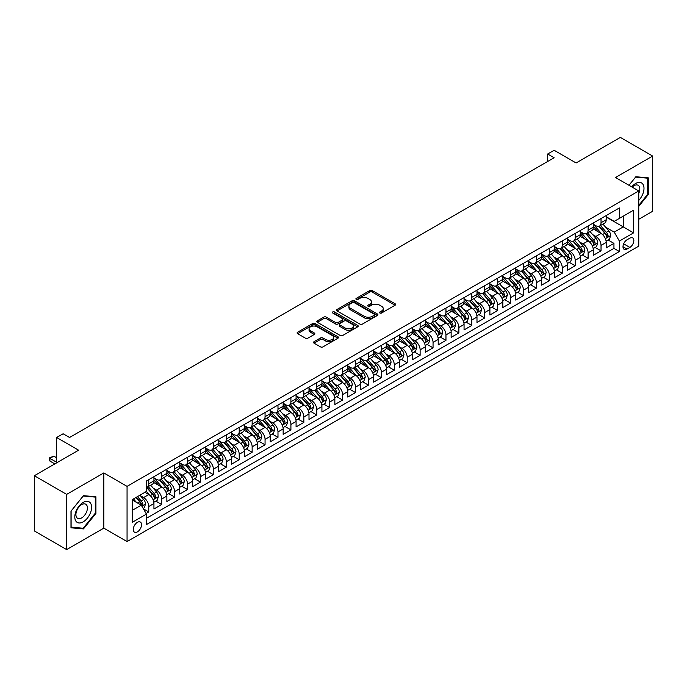 <?xml version="1.0" encoding="UTF-8"?>
<svg xmlns="http://www.w3.org/2000/svg" width="687" height="687" viewBox="0 0 687 687"><rect width="100%" height="100%" fill="white"/><g stroke="black" fill="none" stroke-linecap="round" stroke-linejoin="round"><path stroke-width="1.03" d="M379.842 313.006A1.254 0.721 0 0 0 381.62 313.006L395.094 305.226A1.795 1.039 0 0 0 395.626 304.496A1.795 1.039 0 0 0 395.094 303.766L372.268 290.584A1.795 1.039 0 0 0 369.735 290.584L356.252 298.364A1.254 0.721 0 0 0 355.883 298.879A1.254 0.721 0 0 0 356.252 299.386A1.254 0.721 0 0 0 358.03 299.386L359.773 298.381A5.736 3.315 0 0 1 367.888 298.381L369.795 299.48A5.736 3.315 0 0 1 371.478 301.825A5.736 3.315 0 0 1 369.795 304.169L368.052 305.174A1.254 0.721 0 0 0 367.682 305.689A1.254 0.721 0 0 0 368.052 306.196A1.254 0.721 0 0 0 369.829 306.196L371.573 305.191A5.736 3.315 0 0 1 379.688 305.191L381.594 306.29A5.736 3.315 0 0 1 383.269 308.635A5.736 3.315 0 0 1 381.594 310.979L379.842 311.984A1.254 0.721 0 0 0 379.482 312.499A1.254 0.721 0 0 0 379.842 313.006L379.842 311.984M137.4 531.875A5.848 3.375 120 0 0 141.221 526.714A5.848 3.375 120 0 0 140.32 522.034A5.848 3.375 120 0 0 137.4 522.326A5.848 3.375 120 0 0 133.579 527.479A5.848 3.375 120 0 0 134.48 532.159A5.848 3.375 120 0 0 137.4 531.875M314.053 341.697A1.795 1.039 0 0 0 313.53 342.427A1.795 1.039 0 0 0 314.053 343.157L320.46 346.858A1.795 1.039 0 0 0 322.993 346.858L337.961 338.219A1.795 1.039 0 0 0 338.485 337.489A1.795 1.039 0 0 0 337.961 336.75L315.127 323.568A1.795 1.039 0 0 0 312.594 323.568L297.626 332.216A1.795 1.039 0 0 0 297.102 332.946A1.795 1.039 0 0 0 297.626 333.676L305.363 338.141A1.795 1.039 0 0 0 307.896 338.141L314.303 334.449A1.795 1.039 0 0 0 314.826 333.71A1.795 1.039 0 0 0 314.303 332.98L310.464 330.765A4.8 2.774 0 0 1 309.064 328.807A4.8 2.774 0 0 1 312.027 326.248A4.8 2.774 0 0 1 317.257 326.849L332.285 335.522A4.8 2.774 0 0 1 333.684 337.489A4.8 2.774 0 0 1 330.73 340.048A4.8 2.774 0 0 1 325.501 339.447L322.993 337.995A1.795 1.039 0 0 0 320.46 337.995L314.053 341.697L314.053 343.157M638.755 219.29L652.65 211.27L652.65 156.061L620.344 137.409L576.092 162.965L554.126 150.281L547.659 154.008L554.126 157.744L69.559 437.499L63.101 433.772L56.643 437.499L56.643 462.866M66.656 494.382L66.656 549.591L103.806 528.14L103.806 472.931L66.656 494.382L34.35 475.73L78.61 450.183L56.643 437.499M103.806 472.931L127.061 486.362L638.755 190.934L638.755 246.144L127.061 541.571L127.061 486.362M652.65 156.061L615.5 177.512L638.755 190.934M359.902 324.084A1.795 1.039 0 0 0 362.435 324.084L377.403 315.445A1.795 1.039 0 0 0 377.927 314.715A1.795 1.039 0 0 0 377.403 313.976L354.578 300.794A1.795 1.039 0 0 0 352.036 300.794L337.068 309.442A1.795 1.039 0 0 0 336.544 310.172A1.795 1.039 0 0 0 337.068 310.902L359.902 324.084M333.195 313.281A1.254 0.721 0 0 1 334.475 313.461L357.661 326.84L342.719 335.471A1.795 1.039 0 0 1 340.177 335.471L317.351 322.289L323.757 318.622L323.757 317.128L317.351 320.829A1.795 1.039 0 0 0 316.827 321.559A1.795 1.039 0 0 0 317.351 322.289L317.351 320.829M323.757 318.622A1.795 1.039 0 0 1 326.291 318.622L326.291 317.128A1.795 1.039 0 0 0 323.757 317.128M326.291 317.128L335.548 322.478A1.795 1.039 0 0 0 338.09 322.478L342.332 320.022A1.795 1.039 0 0 0 342.856 319.292A1.795 1.039 0 0 0 342.332 318.553L332.697 312.989A1.254 0.721 0 0 1 332.328 312.482A1.254 0.721 0 0 1 333.101 311.812A1.254 0.721 0 0 1 334.475 311.967L357.678 325.363A1.795 1.039 0 0 1 358.21 326.102A1.795 1.039 0 0 1 357.678 326.832L357.678 325.363M66.656 549.591L34.35 530.939L34.35 475.73M146.091 513.498L148.77 511.952L143.411 508.852M140.354 495.679L143.6 497.551A7.308 4.216 60 0 1 148.77 506.508L153.94 503.519L153.94 508.973L161.694 504.49L155.812 501.098M153.278 488.217L156.524 490.097A7.308 4.216 60 0 1 161.694 499.045L166.864 496.066L166.864 501.51L174.618 497.036L168.736 493.635M166.202 480.763L169.449 482.635A7.308 4.216 60 0 1 174.618 491.583L179.779 488.603L179.779 494.047L187.534 489.573L181.66 486.181M179.127 473.3L182.364 475.172A7.308 4.216 60 0 1 187.534 484.129L192.704 481.14L192.704 486.585L200.458 482.111L194.576 478.719M192.042 465.838L195.288 467.71A7.308 4.216 60 0 1 200.458 476.666L205.628 473.678L205.628 479.131L213.382 474.648L207.5 471.256M204.966 458.384L208.213 460.256A7.308 4.216 60 0 1 213.382 469.204L218.552 466.224L218.552 471.668L226.298 467.194L220.424 463.794M217.891 450.921L221.128 452.793A7.308 4.216 60 0 1 226.298 461.741L231.467 458.761L231.467 464.206L239.222 459.732L233.34 456.34M230.806 443.459L234.052 445.331A7.308 4.216 60 0 1 239.222 454.287L244.392 451.299L244.392 456.743L252.146 452.269L246.264 448.877M243.73 435.996L246.977 437.868A7.308 4.216 60 0 1 252.146 446.825L257.316 443.836L257.316 449.289L265.062 444.807L259.188 441.415M256.655 428.542L259.901 430.414A7.308 4.216 60 0 1 265.062 439.362L270.231 436.382L270.231 441.827L277.986 437.353L272.112 433.952M269.57 421.079L272.816 422.952A7.308 4.216 60 0 1 277.986 431.9L283.156 428.92L283.156 434.364L290.91 429.89L285.028 426.498M282.494 413.617L285.74 415.489A7.308 4.216 60 0 1 290.91 424.446L296.08 421.457L296.08 426.902L303.834 422.428L297.952 419.036M295.419 406.154L298.665 408.035A7.308 4.216 60 0 1 303.834 416.983L308.995 414.003L308.995 419.448L316.75 414.965L310.876 411.573M308.343 398.7L311.58 400.573A7.308 4.216 60 0 1 316.75 409.521L321.92 406.541L321.92 411.985L329.674 407.511L323.792 404.111M321.258 391.238L324.504 393.11A7.308 4.216 60 0 1 329.674 402.067L334.844 399.078L334.844 404.523L342.598 400.049L336.716 396.657M334.183 383.775L337.429 385.647A7.308 4.216 60 0 1 342.598 394.604L347.768 391.616L347.768 397.069L355.514 392.586L349.64 389.194M347.107 376.313L350.344 378.193A7.308 4.216 60 0 1 355.514 387.142L360.684 384.162L360.684 389.606L368.438 385.132L362.556 381.732M360.022 368.859L363.268 370.731A7.308 4.216 60 0 1 368.438 379.679L373.608 376.699L373.608 382.144L381.362 377.67L375.48 374.278M372.947 361.396L376.193 363.268A7.308 4.216 60 0 1 381.362 372.225L386.532 369.237L386.532 374.681L394.278 370.207L388.404 366.815M385.871 353.934L389.117 355.806A7.308 4.216 60 0 1 394.278 364.763L399.448 361.774L399.448 367.227L407.202 362.745L401.328 359.353M398.795 346.48L402.032 348.352A7.308 4.216 60 0 1 407.202 357.3L412.372 354.32L412.372 359.765L420.126 355.291L414.244 351.89M411.711 339.017L414.957 340.889A7.308 4.216 60 0 1 420.126 349.838L425.296 346.858L425.296 352.302L433.05 347.828L427.168 344.436M424.635 331.555L427.881 333.427A7.308 4.216 60 0 1 433.05 342.384L438.212 339.395L438.212 344.84L445.966 340.366L440.092 336.974M437.559 324.092L440.796 325.964A7.308 4.216 60 0 1 445.966 334.921L451.136 331.933L451.136 337.386L458.89 332.903L453.008 329.511M450.474 316.638L453.721 318.51A7.308 4.216 60 0 1 458.89 327.459L464.06 324.479L464.06 329.923L471.814 325.449L465.932 322.048M463.399 309.176L466.645 311.048A7.308 4.216 60 0 1 471.814 320.005L476.984 317.016L476.984 322.461L484.73 317.987L478.856 314.594M476.323 301.713L479.569 303.585A7.308 4.216 60 0 1 484.73 312.542L489.9 309.554L489.9 314.998L497.654 310.524L491.772 307.132M489.238 294.251L492.485 296.131A7.308 4.216 60 0 1 497.654 305.08L502.824 302.1L502.824 307.544L510.578 303.07L504.696 299.669M502.163 286.797L505.409 288.669A7.308 4.216 60 0 1 510.578 297.617L515.748 294.637L515.748 300.082L523.503 295.608L517.62 292.207M515.087 279.334L518.333 281.206A7.308 4.216 60 0 1 523.503 290.163L528.664 287.175L528.664 292.619L536.418 288.145L530.544 284.753M528.011 271.872L531.249 273.744A7.308 4.216 60 0 1 536.418 282.7L541.588 279.712L541.588 285.165L549.342 280.682L543.46 277.29M540.927 264.418L544.173 266.29A7.308 4.216 60 0 1 549.342 275.238L554.512 272.258L554.512 277.703L562.267 273.228L556.384 269.828M553.851 256.955L557.097 258.827A7.308 4.216 60 0 1 562.267 267.775L567.428 264.796L567.428 270.24L575.182 265.766L569.308 262.374M566.775 249.493L570.012 251.365A7.308 4.216 60 0 1 575.182 260.321L580.352 257.333L580.352 262.778L588.106 258.303L582.224 254.911M579.691 242.03L582.937 243.902A7.308 4.216 60 0 1 588.106 252.859L593.276 249.87L593.276 255.324L601.031 250.841L601.031 245.396A7.308 4.216 -120 0 0 595.861 236.448L592.615 234.576M595.148 247.449L601.031 250.841M153.94 503.519A7.308 4.216 -120 0 0 148.77 494.571L144.897 492.33M166.864 496.066A7.308 4.216 -120 0 0 161.694 487.109L153.699 482.497M179.779 488.603A7.308 4.216 -120 0 0 174.618 479.646L166.623 475.035M192.704 481.14A7.308 4.216 -120 0 0 187.534 472.192L179.547 467.572M205.628 473.678A7.308 4.216 -120 0 0 200.458 464.73L192.463 460.118M218.552 466.224A7.308 4.216 -120 0 0 213.382 457.267L205.387 452.656M231.467 458.761A7.308 4.216 -120 0 0 226.298 449.805L218.311 445.193M244.392 451.299A7.308 4.216 -120 0 0 239.222 442.351L231.236 437.731M257.316 443.836A7.308 4.216 -120 0 0 252.146 434.888L244.151 430.277M270.231 436.382A7.308 4.216 -120 0 0 265.062 427.426L257.075 422.814M283.156 428.92A7.308 4.216 -120 0 0 277.986 419.972L270 415.352M296.08 421.457A7.308 4.216 -120 0 0 290.91 412.509L282.915 407.898M308.995 414.003A7.308 4.216 -120 0 0 303.834 405.047L295.839 400.435M321.92 406.541A7.308 4.216 -120 0 0 316.75 397.584L308.764 392.973M334.844 399.078A7.308 4.216 -120 0 0 329.674 390.13L321.679 385.51M347.768 391.616A7.308 4.216 -120 0 0 342.598 382.668L334.603 378.056M360.684 384.162A7.308 4.216 -120 0 0 355.514 375.205L347.528 370.594M373.608 376.699A7.308 4.216 -120 0 0 368.438 367.743L360.452 363.131M386.532 369.237A7.308 4.216 -120 0 0 381.362 360.289L373.367 355.668M399.448 361.774A7.308 4.216 -120 0 0 394.278 352.826L386.292 348.215M412.372 354.32A7.308 4.216 -120 0 0 407.202 345.363L399.216 340.752M425.296 346.858A7.308 4.216 -120 0 0 420.126 337.901L412.131 333.289M438.212 339.395A7.308 4.216 -120 0 0 433.05 330.447L425.055 325.827M451.136 331.933A7.308 4.216 -120 0 0 445.966 322.984L437.98 318.373M464.06 324.479A7.308 4.216 -120 0 0 458.89 315.522L450.895 310.91M476.984 317.016A7.308 4.216 -120 0 0 471.814 308.068L463.819 303.448M489.9 309.554A7.308 4.216 -120 0 0 484.73 300.605L476.744 295.994M502.824 302.1A7.308 4.216 -120 0 0 497.654 293.143L489.668 288.531M515.748 294.637A7.308 4.216 -120 0 0 510.578 285.68L502.583 281.069M528.664 287.175A7.308 4.216 -120 0 0 523.503 278.226L515.508 273.606M541.588 279.712A7.308 4.216 -120 0 0 536.418 270.764L528.432 266.152M554.512 272.258A7.308 4.216 -120 0 0 549.342 263.301L541.347 258.69M567.428 264.796A7.308 4.216 -120 0 0 562.267 255.839L554.272 251.227M580.352 257.333A7.308 4.216 -120 0 0 575.182 248.385L567.196 243.765M593.276 249.87A7.308 4.216 -120 0 0 588.106 240.922L580.111 236.311M629.842 238.166L626.999 239.806A5.668 3.272 120 0 0 623.298 244.795A5.668 3.272 120 0 0 624.165 249.338A5.668 3.272 120 0 0 626.999 249.055L629.842 247.414A5.668 3.272 120 0 0 633.543 242.417A5.668 3.272 120 0 0 632.675 237.882A5.668 3.272 120 0 0 629.842 238.166M132.23 510.389L141.273 505.16L146.443 514.116L146.443 524.559L619.373 251.519L619.373 241.068L614.212 232.12L605.539 227.114M146.443 514.116L132.23 522.326L132.23 499.647L146.443 491.437L146.443 480.994L619.373 207.946L619.373 218.389L633.594 210.188L633.594 232.867L619.373 241.068M153.94 477.86L156.524 479.354A7.308 4.216 60 0 0 160.183 479.715L165.344 476.726A7.308 4.216 -120 0 0 166.864 473.386L166.864 469.204M166.864 470.397L169.449 471.892A7.308 4.216 60 0 0 173.098 472.252L178.268 469.273A7.308 4.216 -120 0 0 179.779 465.923L179.779 461.741M179.779 462.935L182.364 464.429A7.308 4.216 60 0 0 186.022 464.79L191.192 461.81A7.308 4.216 -120 0 0 192.704 458.461L192.704 454.287M192.704 455.481L195.288 456.967A7.308 4.216 60 0 0 198.947 457.336L204.116 454.347A7.308 4.216 -120 0 0 205.628 450.998L205.628 446.825M205.628 448.018L208.213 449.513A7.308 4.216 60 0 0 211.862 449.873L217.032 446.885A7.308 4.216 -120 0 0 218.552 443.544L218.552 439.362M218.552 440.556L221.128 442.05A7.308 4.216 60 0 0 224.786 442.411L229.956 439.431A7.308 4.216 -120 0 0 231.467 436.082L231.467 431.9M231.467 433.093L234.052 434.588A7.308 4.216 60 0 0 237.711 434.948L242.88 431.968A7.308 4.216 -120 0 0 244.392 428.619L244.392 424.446M244.392 425.639L246.977 427.125A7.308 4.216 60 0 0 250.626 427.494L255.796 424.506A7.308 4.216 -120 0 0 257.316 421.157L257.316 416.983M257.316 418.177L259.901 419.671A7.308 4.216 60 0 0 263.55 420.032L268.72 417.043A7.308 4.216 -120 0 0 270.231 413.703L270.231 409.521M270.231 410.714L272.816 412.209A7.308 4.216 60 0 0 276.475 412.569L281.644 409.589A7.308 4.216 -120 0 0 283.156 406.24L283.156 402.067M283.156 403.26L285.74 404.746A7.308 4.216 60 0 0 289.399 405.107L294.56 402.127A7.308 4.216 -120 0 0 296.08 398.778L296.08 394.604M296.08 395.798L298.665 397.292A7.308 4.216 60 0 0 302.314 397.653L307.484 394.664A7.308 4.216 -120 0 0 308.995 391.324L308.995 387.142M308.995 388.335L311.58 389.83A7.308 4.216 60 0 0 315.239 390.19L320.408 387.202A7.308 4.216 -120 0 0 321.92 383.861L321.92 379.679M321.92 380.873L324.504 382.367A7.308 4.216 60 0 0 328.163 382.728L333.332 379.748A7.308 4.216 -120 0 0 334.844 376.399L334.844 372.225M334.844 373.419L337.429 374.904A7.308 4.216 60 0 0 341.078 375.274L346.248 372.285A7.308 4.216 -120 0 0 347.768 368.936L347.768 364.763M347.768 365.956L350.344 367.451A7.308 4.216 60 0 0 354.003 367.811L359.172 364.823A7.308 4.216 -120 0 0 360.684 361.482L360.684 357.3M360.684 358.494L363.268 359.988A7.308 4.216 60 0 0 366.927 360.349L372.096 357.369A7.308 4.216 -120 0 0 373.608 354.02L373.608 349.838M373.608 351.031L376.193 352.525A7.308 4.216 60 0 0 379.842 352.886L385.012 349.906A7.308 4.216 -120 0 0 386.532 346.557L386.532 342.384M386.532 343.577L389.117 345.063A7.308 4.216 60 0 0 392.766 345.432L397.936 342.444A7.308 4.216 -120 0 0 399.448 339.095L399.448 334.921M399.448 336.115L402.032 337.609A7.308 4.216 60 0 0 405.691 337.97L410.86 334.981A7.308 4.216 -120 0 0 412.372 331.641L412.372 327.459M412.372 328.652L414.957 330.146A7.308 4.216 60 0 0 418.615 330.507L423.776 327.527A7.308 4.216 -120 0 0 425.296 324.178L425.296 319.996M425.296 321.19L427.881 322.684A7.308 4.216 60 0 0 431.53 323.045L436.7 320.065A7.308 4.216 -120 0 0 438.212 316.716L438.212 312.542M438.212 313.736L440.796 315.221A7.308 4.216 60 0 0 444.455 315.591L449.624 312.602A7.308 4.216 -120 0 0 451.136 309.262L451.136 305.08M451.136 306.273L453.721 307.767A7.308 4.216 60 0 0 457.379 308.128L462.549 305.14A7.308 4.216 -120 0 0 464.06 301.799L464.06 297.617M464.06 298.811L466.645 300.305A7.308 4.216 60 0 0 470.294 300.666L475.464 297.686A7.308 4.216 -120 0 0 476.984 294.337L476.984 290.163M476.984 291.357L479.569 292.842A7.308 4.216 60 0 0 483.219 293.203L488.388 290.223A7.308 4.216 -120 0 0 489.9 286.874L489.9 282.7M489.9 283.894L492.485 285.388A7.308 4.216 60 0 0 496.143 285.749L501.312 282.761A7.308 4.216 -120 0 0 502.824 279.42L502.824 275.238M502.824 276.432L505.409 277.926A7.308 4.216 60 0 0 509.067 278.287L514.228 275.307A7.308 4.216 -120 0 0 515.748 271.958L515.748 267.775M515.748 268.969L518.333 270.463A7.308 4.216 60 0 0 521.983 270.824L527.152 267.844A7.308 4.216 -120 0 0 528.664 264.495L528.664 260.321M528.664 261.515L531.249 263.001A7.308 4.216 60 0 0 534.907 263.37L540.076 260.382A7.308 4.216 -120 0 0 541.588 257.032L541.588 252.859M541.588 254.053L544.173 255.547A7.308 4.216 60 0 0 547.831 255.907L552.992 252.919A7.308 4.216 -120 0 0 554.512 249.579L554.512 245.396M554.512 246.59L557.097 248.084A7.308 4.216 60 0 0 560.747 248.445L565.916 245.465A7.308 4.216 -120 0 0 567.428 242.116L567.428 237.934M567.428 239.128L570.012 240.622A7.308 4.216 60 0 0 573.671 240.982L578.84 238.003A7.308 4.216 -120 0 0 580.352 234.653L580.352 230.48M580.352 231.674L582.937 233.159A7.308 4.216 60 0 0 586.595 233.528L591.765 230.54A7.308 4.216 -120 0 0 593.276 227.191L593.276 223.017M146.443 518.29L613.946 248.385L613.946 243.387L606.2 247.861L606.2 242.417A7.308 4.216 -120 0 0 601.031 233.46L593.036 228.848M593.276 224.211L595.861 225.705A7.308 4.216 -120 0 0 599.511 226.066A7.308 4.216 -120 0 0 601.031 222.717L601.031 218.543M599.511 226.066L604.68 223.077A7.308 4.216 -120 0 0 606.2 219.737L606.2 215.555M148.77 479.646L148.77 483.828A7.308 4.216 60 0 1 147.258 487.169A7.308 4.216 60 0 1 146.443 487.469M147.258 487.169L152.428 484.189A7.308 4.216 -120 0 0 153.94 480.84L153.94 476.666M161.694 472.192L161.694 476.366A7.308 4.216 60 0 1 160.183 479.715M174.618 464.73L174.618 468.903A7.308 4.216 60 0 1 173.098 472.252M187.534 457.267L187.534 461.449A7.308 4.216 60 0 1 186.022 464.79M200.458 449.805L200.458 453.987A7.308 4.216 60 0 1 198.947 457.336M213.382 442.351L213.382 446.524A7.308 4.216 60 0 1 211.862 449.873M226.298 434.888L226.298 439.062A7.308 4.216 60 0 1 224.786 442.411M239.222 427.426L239.222 431.608A7.308 4.216 60 0 1 237.711 434.948M252.146 419.963L252.146 424.145A7.308 4.216 60 0 1 250.626 427.494M265.062 412.509L265.062 416.683A7.308 4.216 60 0 1 263.55 420.032M277.986 405.047L277.986 409.229A7.308 4.216 60 0 1 276.475 412.569M290.91 397.584L290.91 401.766A7.308 4.216 60 0 1 289.399 405.107M303.834 390.13L303.834 394.304A7.308 4.216 60 0 1 302.314 397.653M316.75 382.668L316.75 386.841A7.308 4.216 60 0 1 315.239 390.19M329.674 375.205L329.674 379.387A7.308 4.216 60 0 1 328.163 382.728M342.598 367.743L342.598 371.925A7.308 4.216 60 0 1 341.078 375.274M355.514 360.289L355.514 364.462A7.308 4.216 60 0 1 354.003 367.811M368.438 352.826L368.438 357A7.308 4.216 60 0 1 366.927 360.349M381.362 345.363L381.362 349.546A7.308 4.216 60 0 1 379.842 352.886M394.278 337.901L394.278 342.083A7.308 4.216 60 0 1 392.766 345.432M407.202 330.447L407.202 334.621A7.308 4.216 60 0 1 405.691 337.97M420.126 322.984L420.126 327.158A7.308 4.216 60 0 1 418.615 330.507M433.05 315.522L433.05 319.704A7.308 4.216 60 0 1 431.53 323.045M445.966 308.059L445.966 312.242A7.308 4.216 60 0 1 444.455 315.591M458.89 300.605L458.89 304.779A7.308 4.216 60 0 1 457.379 308.128M471.814 293.143L471.814 297.325A7.308 4.216 60 0 1 470.294 300.666M484.73 285.68L484.73 289.862A7.308 4.216 60 0 1 483.219 293.203M497.654 278.226L497.654 282.4A7.308 4.216 60 0 1 496.143 285.749M510.578 270.764L510.578 274.937A7.308 4.216 60 0 1 509.067 278.287M523.503 263.301L523.503 267.483A7.308 4.216 60 0 1 521.983 270.824M536.418 255.839L536.418 260.021A7.308 4.216 60 0 1 534.907 263.37M549.342 248.385L549.342 252.558A7.308 4.216 60 0 1 547.831 255.907M562.267 240.922L562.267 245.096A7.308 4.216 60 0 1 560.747 248.445M575.182 233.46L575.182 237.642A7.308 4.216 60 0 1 573.671 240.982M588.106 225.997L588.106 230.179A7.308 4.216 60 0 1 586.595 233.528M588.106 252.859L588.106 258.303M575.182 260.321L575.182 265.766M562.267 267.775L562.267 273.228M549.342 275.238L549.342 280.682M536.418 282.7L536.418 288.145M523.503 290.163L523.503 295.608M510.578 297.617L510.578 303.07M497.654 305.08L497.654 310.524M484.73 312.542L484.73 317.987M471.814 320.005L471.814 325.449M458.89 327.459L458.89 332.903M445.966 334.921L445.966 340.366M433.05 342.384L433.05 347.828M420.126 349.838L420.126 355.291M407.202 357.3L407.202 362.745M394.278 364.763L394.278 370.207M381.362 372.225L381.362 377.67M368.438 379.679L368.438 385.132M355.514 387.142L355.514 392.586M342.598 394.604L342.598 400.049M329.674 402.067L329.674 407.511M316.75 409.521L316.75 414.965M303.834 416.983L303.834 422.428M290.91 424.446L290.91 429.89M277.986 431.9L277.986 437.353M265.062 439.362L265.062 444.807M252.146 446.825L252.146 452.269M239.222 454.287L239.222 459.732M226.298 461.741L226.298 467.194M213.382 469.204L213.382 474.648M200.458 476.666L200.458 482.111M187.534 484.129L187.534 489.573M174.618 491.583L174.618 497.036M161.694 499.045L161.694 504.49M148.77 506.508L148.77 511.952M141.273 505.16L132.23 499.938M614.212 232.12L623.255 226.899L623.255 216.156L633.594 210.188M606.2 217.049L633.594 232.867M606.2 216.749L614.212 221.377L619.373 218.389M103.806 528.14L127.061 541.571M547.659 154.008L547.659 161.471M608.072 239.986L613.946 243.387M613.946 248.385L619.373 251.519M638.755 206.375L648.322 194.473L648.322 177.847L635.853 176.739L628.974 185.292M70.984 527.796L83.453 528.913L95.922 513.404L95.922 496.778L83.453 495.662L70.984 511.171L70.984 527.796M647.678 194.103L648.322 194.473M95.278 513.026L95.922 513.404M82.131 528.157L83.453 528.913M380.349 313.186L381.594 312.465A5.736 3.315 0 0 0 383.269 310.129L383.269 308.635M371.478 301.825L371.478 303.319A5.736 3.315 0 0 1 369.795 305.655L368.55 306.376M395.077 305.243L372.268 292.078A1.795 1.039 0 0 0 369.735 292.078L356.759 299.566M377.378 315.453L354.578 302.289A1.795 1.039 0 0 0 352.036 302.289L337.094 310.919M374.235 315.221A1.254 0.721 0 0 0 374.604 314.715A1.254 0.721 0 0 0 374.235 314.199L354.191 302.632A1.254 0.721 0 0 0 352.422 302.632L350.576 303.688A5.736 3.315 0 0 0 348.902 306.033A5.736 3.315 0 0 0 350.576 308.377L364.273 316.286A5.736 3.315 0 0 0 372.397 316.286L374.235 315.221L374.235 316.716A1.254 0.721 0 0 0 374.604 316.2L374.604 314.715M348.902 306.033L348.902 307.527A5.736 3.315 0 0 0 350.576 309.871L350.576 308.377M374.235 316.716L372.397 317.78A5.736 3.315 0 0 1 364.273 317.78L350.576 309.871M326.291 318.622L335.548 323.963A1.795 1.039 0 0 0 338.09 323.963L342.332 321.516A1.795 1.039 0 0 0 342.856 320.777L342.856 319.292M345.157 328.017A4.8 2.774 0 0 0 350.387 328.618A4.8 2.774 0 0 0 353.35 326.059A4.8 2.774 0 0 0 351.942 324.101L346.643 321.044A1.795 1.039 0 0 0 344.11 321.044L339.859 323.5A1.795 1.039 0 0 0 339.335 324.23A1.795 1.039 0 0 0 339.859 324.96L345.157 328.017L345.157 329.511A4.8 2.774 0 0 0 350.387 330.112A4.8 2.774 0 0 0 353.35 327.553L353.35 326.059M339.335 324.23L339.335 325.724A1.795 1.039 0 0 0 339.859 326.454L339.859 324.96M345.157 329.511L339.859 326.454M333.684 337.489L333.684 338.974A4.8 2.774 0 0 1 330.73 341.533A4.8 2.774 0 0 1 325.501 340.932L322.993 339.49A1.795 1.039 0 0 0 320.46 339.49L314.071 343.174M309.064 328.807L309.064 330.301A4.8 2.774 0 0 0 310.464 332.259L310.464 330.765M314.277 334.457L310.464 332.259M337.935 338.227L315.127 325.063A1.795 1.039 0 0 0 312.594 325.063L297.651 333.693M606.089 241.137L609.429 239.205L610.717 235.478A4.843 2.8 -120 0 0 608.837 230.926L602.928 224.091M601.743 233.932L594.744 225.825A13.98 8.072 -120 0 0 593.276 224.288M597.905 231.656L593.989 227.122A11.602 6.698 -120 0 0 593.276 226.349M598.858 226.324L604.826 233.245A4.843 2.8 60 0 1 606.552 236.577C607.282 237.547 607.797 237.255 608.107 235.684A4.843 2.8 -120 0 0 606.381 232.343L600.472 225.508M599.21 226.212L605.625 233.64A2.465 1.426 60 0 1 606.243 234.611L608.107 235.684M606.552 236.577L606.904 237.152M638.755 200.372A11.877 6.861 120 0 0 643.839 186.589A11.877 6.861 120 0 0 635.595 183.515A11.877 6.861 120 0 0 631.705 186.864M638.755 193.451A8.132 4.697 120 0 0 638.129 185.284A8.132 4.697 120 0 0 634.067 185.688A8.132 4.697 120 0 0 632.186 187.139M629 185.301L635.595 177.109L647.678 178.182L647.678 194.292L638.755 205.387M646.871 177.718L647.678 178.182M90.469 512.785A11.877 6.861 120 0 0 87.395 501.312A11.877 6.861 120 0 0 75.922 511.489A11.877 6.861 120 0 0 78.996 522.962A11.877 6.861 120 0 0 90.469 512.785M86.648 511.703A8.132 4.697 120 0 0 85.729 504.215A8.132 4.697 120 0 0 76.686 510.81A8.132 4.697 120 0 0 77.597 518.299A8.132 4.697 120 0 0 86.648 511.703M71.113 527.169L71.113 511.059L83.196 496.031L95.278 497.105L95.278 513.215L83.196 528.251L70.984 527.092M94.471 496.649L95.278 497.105M593.164 248.591L596.505 246.667L597.793 242.932A4.843 2.8 -120 0 0 595.912 238.389L590.004 231.553M588.828 241.395L581.82 233.288A13.98 8.072 -120 0 0 580.352 231.751M584.981 239.119L581.065 234.585A11.602 6.698 -120 0 0 580.352 233.803M585.934 233.786L591.902 240.699A4.843 2.8 60 0 1 593.628 244.04C594.358 245.01 594.873 244.709 595.182 243.146A4.843 2.8 -120 0 0 593.456 239.806L587.548 232.97M586.286 233.674L592.701 241.103A2.465 1.426 60 0 1 593.328 242.073L595.182 243.146M593.628 244.04L593.989 244.615M580.249 256.053L583.581 254.13L584.877 250.394A4.843 2.8 -120 0 0 582.988 245.852L577.089 239.016M575.904 248.857L568.905 240.751A13.98 8.072 -120 0 0 567.428 239.213M572.065 246.581L568.149 242.047A11.602 6.698 -120 0 0 567.428 241.266M573.01 241.249L578.986 248.162A4.843 2.8 60 0 1 580.713 251.494C581.442 252.472 581.958 252.172 582.258 250.6A4.843 2.8 -120 0 0 580.532 247.268L574.633 240.433M573.362 241.137L579.776 248.565A2.465 1.426 60 0 1 580.403 249.527L582.258 250.6M580.713 251.494L581.065 252.069M567.325 263.516L570.665 261.584L571.953 257.857A4.843 2.8 -120 0 0 570.064 253.305L564.164 246.47M562.979 256.311L555.981 248.205A13.98 8.072 -120 0 0 554.512 246.667M559.141 254.044L555.225 249.51A11.602 6.698 -120 0 0 554.512 248.728M560.094 248.711L566.062 255.624A4.843 2.8 60 0 1 567.788 258.956C568.518 259.935 569.034 259.634 569.343 258.063A4.843 2.8 -120 0 0 567.617 254.731L561.708 247.895M560.446 248.6L566.861 256.028A2.465 1.426 60 0 1 567.479 256.99L569.343 258.063M567.788 258.956L568.14 259.531M554.4 270.979L557.741 269.046L559.029 265.319A4.843 2.8 -120 0 0 557.148 260.768L551.24 253.932M550.064 263.774L543.056 255.667A13.98 8.072 -120 0 0 541.588 254.13M546.217 261.498L542.301 256.964A11.602 6.698 -120 0 0 541.588 256.182M547.17 256.165L553.138 263.078A4.843 2.8 60 0 1 554.864 266.419C555.594 267.389 556.109 267.097 556.418 265.526A4.843 2.8 -120 0 0 554.692 262.185L548.784 255.349M547.522 256.053L553.937 263.482A2.465 1.426 60 0 1 554.555 264.452L556.418 265.526M554.864 266.419L555.216 266.994M541.476 278.433L544.817 276.509L546.113 272.773A4.843 2.8 -120 0 0 544.224 268.231L538.325 261.395M537.14 271.236L530.132 263.13A13.98 8.072 -120 0 0 528.664 261.592M533.301 268.96L529.385 264.426A11.602 6.698 -120 0 0 528.664 263.645M534.246 263.628L540.222 270.541A4.843 2.8 60 0 1 541.949 273.881C542.67 274.852 543.194 274.551 543.494 272.979A4.843 2.8 -120 0 0 541.768 269.647L535.869 262.812M534.598 263.516L541.013 270.944A2.465 1.426 60 0 1 541.639 271.906L543.494 272.979M541.949 273.881L542.301 274.457M528.561 285.895L531.901 283.971L533.189 280.236A4.843 2.8 -120 0 0 531.3 275.693L525.4 268.857M524.215 278.699L517.217 270.592A13.98 8.072 -120 0 0 515.748 269.055M520.377 276.423L516.461 271.889A11.602 6.698 -120 0 0 515.748 271.107M521.33 271.09L527.298 278.003A4.843 2.8 60 0 1 529.024 281.335C529.754 282.314 530.27 282.013 530.579 280.442A4.843 2.8 -120 0 0 528.844 277.11L522.944 270.274M521.673 270.979L528.097 278.407A2.465 1.426 60 0 1 528.715 279.369L530.579 280.442M529.024 281.335L529.376 281.91M515.636 293.358L518.977 291.425L520.265 287.698A4.843 2.8 -120 0 0 518.384 283.147L512.476 276.311M511.291 286.153L504.292 278.046A13.98 8.072 -120 0 0 502.824 276.509M507.453 283.877L503.537 279.343A11.602 6.698 -120 0 0 502.824 278.57M508.406 278.553L514.374 285.466A4.843 2.8 60 0 1 516.1 288.798C516.83 289.777 517.345 289.476 517.654 287.905A4.843 2.8 -120 0 0 515.928 284.564L510.02 277.728M508.758 278.433L515.173 285.869A2.465 1.426 60 0 1 515.791 286.831L517.654 287.905M516.1 288.798L516.452 289.373M502.712 300.812L506.053 298.888L507.349 295.161A4.843 2.8 -120 0 0 505.46 290.61L499.552 283.774M498.376 293.615L491.368 285.509A13.98 8.072 -120 0 0 489.9 283.971M494.537 291.34L490.621 286.805A11.602 6.698 -120 0 0 489.9 286.024M495.482 286.007L501.458 292.92A4.843 2.8 60 0 1 503.185 296.26C503.906 297.231 504.421 296.939 504.73 295.367A4.843 2.8 -120 0 0 503.004 292.027L497.105 285.191M495.834 285.895L502.249 293.323A2.465 1.426 60 0 1 502.875 294.294L504.73 295.367M503.185 296.26L503.537 296.836M489.797 308.274L493.129 306.35L494.425 302.615A4.843 2.8 -120 0 0 492.536 298.072L486.636 291.236M485.451 301.078L478.453 292.971A13.98 8.072 -120 0 0 476.984 291.434M481.613 298.802L477.697 294.268A11.602 6.698 -120 0 0 476.984 293.486M482.557 293.469L488.534 300.382A4.843 2.8 60 0 1 490.26 303.723C490.99 304.693 491.506 304.393 491.806 302.821A4.843 2.8 -120 0 0 490.08 299.489L484.18 292.653M482.909 293.358L489.333 300.786A2.465 1.426 60 0 1 489.951 301.748L491.806 302.821M490.26 303.723L490.612 304.289M476.872 315.737L480.213 313.804L481.501 310.077A4.843 2.8 -120 0 0 479.62 305.535L473.712 298.699M472.527 308.54L465.528 300.434A13.98 8.072 -120 0 0 464.06 298.897M468.689 306.265L464.773 301.73A11.602 6.698 -120 0 0 464.06 300.949M469.642 300.932L475.61 307.845A4.843 2.8 60 0 1 477.336 311.177C478.066 312.156 478.581 311.855 478.891 310.284A4.843 2.8 -120 0 0 477.164 306.952L471.256 300.116M469.994 300.82L476.409 308.248A2.465 1.426 60 0 1 477.027 309.21L478.891 310.284M477.336 311.177L477.688 311.752M463.948 323.199L467.289 321.267L468.577 317.54A4.843 2.8 -120 0 0 466.696 312.989L460.788 306.153M459.612 315.994L452.604 307.888A13.98 8.072 -120 0 0 451.136 306.35M455.764 313.719L451.848 309.184A11.602 6.698 -120 0 0 451.136 308.411M456.718 308.394L462.686 315.307A4.843 2.8 60 0 1 464.412 318.639C465.142 319.61 465.657 319.318 465.966 317.746A4.843 2.8 -120 0 0 464.24 314.406L458.332 307.57M457.07 308.274L463.485 315.702A2.465 1.426 60 0 1 464.111 316.673L465.966 317.746M464.412 318.639L464.764 319.215M451.033 330.653L454.365 328.73L455.661 325.003A4.843 2.8 -120 0 0 453.772 320.451L447.872 313.615M446.687 323.457L439.689 315.35A13.98 8.072 -120 0 0 438.212 313.813M442.849 321.181L438.933 316.647A11.602 6.698 -120 0 0 438.212 315.865M443.793 315.848L449.77 322.761A4.843 2.8 60 0 1 451.496 326.102C452.218 327.072 452.742 326.772 453.042 325.209A4.843 2.8 -120 0 0 451.316 321.868L445.416 315.032M444.146 315.737L450.56 323.165A2.465 1.426 60 0 1 451.187 324.135L453.042 325.209M451.496 326.102L451.848 326.677M438.108 338.116L441.449 336.192L442.737 332.456A4.843 2.8 -120 0 0 440.848 327.914L434.948 321.078M433.763 330.919L426.764 322.813A13.98 8.072 -120 0 0 425.296 321.276M429.925 328.644L426.009 324.109A11.602 6.698 -120 0 0 425.296 323.328M430.878 323.311L436.846 330.224A4.843 2.8 60 0 1 438.572 333.564C439.302 334.535 439.817 334.234 440.127 332.663A4.843 2.8 -120 0 0 438.4 329.331L432.492 322.495M431.23 323.199L437.645 330.627A2.465 1.426 60 0 1 438.263 331.589L440.127 332.663M438.572 333.564L438.924 334.131M425.184 345.578L428.525 343.646L429.813 339.919A4.843 2.8 -120 0 0 427.932 335.376L422.024 328.541M420.848 338.373L413.84 330.267A13.98 8.072 -120 0 0 412.372 328.738M417 336.106L413.085 331.572A11.602 6.698 -120 0 0 412.372 330.791M417.954 330.773L423.922 337.686A4.843 2.8 60 0 1 425.648 341.018C426.378 341.997 426.893 341.697 427.202 340.125A4.843 2.8 -120 0 0 425.476 336.793L419.568 329.958M418.306 330.662L424.721 338.09A2.465 1.426 60 0 1 425.339 339.052L427.202 340.125M425.648 341.018L426 341.594M412.26 353.041L415.601 351.109L416.897 347.382A4.843 2.8 -120 0 0 415.008 342.83L409.108 335.995M407.923 345.836L400.916 337.729A13.98 8.072 -120 0 0 399.448 336.192M404.085 343.56L400.169 339.026A11.602 6.698 -120 0 0 399.448 338.253M405.029 338.227L411.006 345.149A4.843 2.8 60 0 1 412.732 348.481C413.454 349.451 413.978 349.159 414.278 347.588A4.843 2.8 -120 0 0 412.552 344.247L406.652 337.411M405.382 338.116L411.796 345.544A2.465 1.426 60 0 1 412.423 346.514L414.278 347.588M412.732 348.481L413.085 349.056M399.345 360.495L402.685 358.571L403.973 354.835A4.843 2.8 -120 0 0 402.084 350.293L396.184 343.457M394.999 353.298L388 345.192A13.98 8.072 -120 0 0 386.532 343.655M391.161 351.023L387.245 346.488A11.602 6.698 -120 0 0 386.532 345.707M392.114 345.69L398.082 352.603A4.843 2.8 60 0 1 399.808 355.943C400.538 356.914 401.053 356.613 401.363 355.042A4.843 2.8 -120 0 0 399.628 351.71L393.728 344.874M392.457 345.578L398.881 353.006A2.465 1.426 60 0 1 399.499 353.968L401.363 355.042M399.808 355.943L400.16 356.519M386.42 367.957L389.761 366.034L391.049 362.298A4.843 2.8 -120 0 0 389.168 357.755L383.26 350.92M382.075 360.761L375.076 352.654A13.98 8.072 -120 0 0 373.608 351.117M378.236 358.485L374.321 353.951A11.602 6.698 -120 0 0 373.608 353.17M379.19 353.152L385.158 360.065A4.843 2.8 60 0 1 386.884 363.397C387.614 364.376 388.129 364.076 388.438 362.504A4.843 2.8 -120 0 0 386.712 359.172L380.804 352.337M379.542 353.041L385.957 360.469A2.465 1.426 60 0 1 386.575 361.431L388.438 362.504M386.884 363.397L387.236 363.973M373.496 375.42L376.837 373.488L378.133 369.761A4.843 2.8 -120 0 0 376.244 365.209L370.336 358.374M369.159 368.215L362.152 360.108A13.98 8.072 -120 0 0 360.684 358.571M365.321 365.948L361.405 361.414A11.602 6.698 -120 0 0 360.684 360.632M366.265 360.615L372.234 367.528A4.843 2.8 60 0 1 373.968 370.86C374.69 371.839 375.205 371.538 375.514 369.967A4.843 2.8 -120 0 0 373.788 366.626L367.888 359.799M366.618 360.495L373.032 367.931A2.465 1.426 60 0 1 373.659 368.893L375.514 369.967M373.968 370.86L374.321 371.435M360.581 382.882L363.912 380.95L365.209 377.223A4.843 2.8 -120 0 0 363.32 372.672L357.42 365.836M356.235 375.677L349.236 367.571A13.98 8.072 -120 0 0 347.768 366.034M352.397 373.402L348.481 368.867A11.602 6.698 -120 0 0 347.768 368.086M353.341 368.069L359.318 374.982A4.843 2.8 60 0 1 361.044 378.322C361.774 379.293 362.289 379.001 362.59 377.429A4.843 2.8 -120 0 0 360.864 374.089L354.964 367.253M353.693 367.957L360.108 375.385A2.465 1.426 60 0 1 360.735 376.356L362.59 377.429M361.044 378.322L361.396 378.898M347.656 390.336L350.997 388.413L352.285 384.677A4.843 2.8 -120 0 0 350.404 380.134L344.496 373.299M343.311 383.14L336.312 375.033A13.98 8.072 -120 0 0 334.844 373.496M339.472 380.864L335.557 376.33A11.602 6.698 -120 0 0 334.844 375.549M340.426 375.531L346.394 382.444A4.843 2.8 60 0 1 348.12 385.785C348.85 386.755 349.365 386.455 349.674 384.883A4.843 2.8 -120 0 0 347.948 381.551L342.04 374.716M340.778 375.42L347.193 382.848A2.465 1.426 60 0 1 347.811 383.81L349.674 384.883M348.12 385.785L348.472 386.36M334.732 397.799L338.073 395.875L339.361 392.14A4.843 2.8 -120 0 0 337.48 387.597L331.572 380.761M330.395 390.602L323.388 382.496A13.98 8.072 -120 0 0 321.92 380.959M326.548 388.327L322.632 383.793A11.602 6.698 -120 0 0 321.92 383.011M327.501 382.994L333.47 389.907A4.843 2.8 60 0 1 335.196 393.239C335.926 394.218 336.441 393.917 336.75 392.346A4.843 2.8 -120 0 0 335.024 389.014L329.116 382.178M327.854 382.882L334.268 390.31A2.465 1.426 60 0 1 334.887 391.272L336.75 392.346M335.196 393.239L335.548 393.814M321.808 405.261L325.149 403.329L326.445 399.602A4.843 2.8 -120 0 0 324.556 395.051L318.656 388.215M317.471 398.056L310.472 389.95A13.98 8.072 -120 0 0 308.995 388.413M313.633 395.781L309.717 391.247A11.602 6.698 -120 0 0 308.995 390.474M314.577 390.456L320.554 397.369A4.843 2.8 60 0 1 322.28 400.701C323.002 401.68 323.525 401.38 323.826 399.808A4.843 2.8 -120 0 0 322.1 396.468L316.2 389.632M314.929 390.336L321.344 397.773A2.465 1.426 60 0 1 321.971 398.735L323.826 399.808M322.28 400.701L322.632 401.277M308.892 412.715L312.233 410.792L313.521 407.065A4.843 2.8 -120 0 0 311.632 402.513L305.732 395.678M304.547 405.519L297.548 397.412A13.98 8.072 -120 0 0 296.08 395.875M300.708 403.243L296.793 398.709A11.602 6.698 -120 0 0 296.08 397.928M301.662 397.91L307.63 404.823A4.843 2.8 60 0 1 309.356 408.164C310.086 409.134 310.601 408.842 310.91 407.271A4.843 2.8 -120 0 0 309.184 403.93L303.276 397.095M302.005 397.799L308.429 405.227A2.465 1.426 60 0 1 309.047 406.197L310.91 407.271M309.356 408.164L309.708 408.739M295.968 420.178L299.309 418.254L300.597 414.519A4.843 2.8 -120 0 0 298.716 409.976L292.808 403.14M291.623 412.981L284.624 404.875A13.98 8.072 -120 0 0 283.156 403.338M287.784 410.706L283.868 406.172A11.602 6.698 -120 0 0 283.156 405.39M288.738 405.373L294.706 412.286A4.843 2.8 60 0 1 296.432 415.626C297.162 416.597 297.677 416.296 297.986 414.725A4.843 2.8 -120 0 0 296.26 411.393L290.352 404.557M289.09 405.261L295.504 412.689A2.465 1.426 60 0 1 296.123 413.651L297.986 414.725M296.432 415.626L296.784 416.193M283.044 427.64L286.385 425.708L287.681 421.981A4.843 2.8 -120 0 0 285.792 417.438L279.892 410.603M278.707 420.444L271.7 412.337A13.98 8.072 -120 0 0 270.231 410.8M274.869 418.168L270.953 413.634A11.602 6.698 -120 0 0 270.231 412.853M275.813 412.835L281.79 419.748A4.843 2.8 60 0 1 283.516 423.08C284.238 424.059 284.762 423.759 285.062 422.187A4.843 2.8 -120 0 0 283.336 418.855L277.436 412.02M276.165 412.724L282.58 420.152A2.465 1.426 60 0 1 283.207 421.114L285.062 422.187M283.516 423.08L283.868 423.656M270.128 435.103L273.469 433.171L274.757 429.444A4.843 2.8 -120 0 0 272.868 424.892L266.968 418.057M265.783 427.898L258.784 419.791A13.98 8.072 -120 0 0 257.316 418.254M261.945 425.622L258.029 421.088A11.602 6.698 -120 0 0 257.316 420.315M262.889 420.289L268.866 427.211A4.843 2.8 60 0 1 270.592 430.543C271.322 431.513 271.837 431.221 272.138 429.65A4.843 2.8 -120 0 0 270.412 426.309L264.512 419.474M263.241 420.178L269.665 427.606A2.465 1.426 60 0 1 270.283 428.576L272.138 429.65M270.592 430.543L270.944 431.118M257.204 442.557L260.545 440.633L261.833 436.898A4.843 2.8 -120 0 0 259.952 432.355L254.044 425.519M252.859 435.36L245.86 427.254A13.98 8.072 -120 0 0 244.392 425.717M249.02 433.085L245.104 428.551A11.602 6.698 -120 0 0 244.392 427.769M249.974 427.752L255.942 434.665A4.843 2.8 60 0 1 257.668 438.005C258.398 438.976 258.913 438.675 259.222 437.112A4.843 2.8 -120 0 0 257.496 433.772L251.588 426.936M250.326 427.64L256.74 435.069A2.465 1.426 60 0 1 257.359 436.039L259.222 437.112M257.668 438.005L258.02 438.581M244.28 450.019L247.621 448.096L248.917 444.36A4.843 2.8 -120 0 0 247.028 439.817L241.12 432.982M239.943 442.823L232.936 434.716A13.98 8.072 -120 0 0 231.467 433.179M236.105 440.547L232.18 436.013A11.602 6.698 -120 0 0 231.467 435.232M237.049 435.215L243.018 442.127A4.843 2.8 60 0 1 244.752 445.468C245.474 446.438 245.989 446.138 246.298 444.566A4.843 2.8 -120 0 0 244.572 441.234L238.672 434.399M237.401 435.103L243.816 442.531A2.465 1.426 60 0 1 244.443 443.493L246.298 444.566M244.752 445.468L245.104 446.035M231.364 457.482L234.696 455.55L235.993 451.823A4.843 2.8 -120 0 0 234.104 447.271L228.204 440.444M227.019 450.277L220.02 442.17A13.98 8.072 -120 0 0 218.552 440.642M223.181 448.01L219.265 443.476A11.602 6.698 -120 0 0 218.552 442.694M224.125 442.677L230.102 449.59A4.843 2.8 60 0 1 231.828 452.922C232.558 453.901 233.073 453.6 233.374 452.029A4.843 2.8 -120 0 0 231.648 448.697L225.748 441.861M224.477 442.565L230.892 449.994A2.465 1.426 60 0 1 231.519 450.955L233.374 452.029M231.828 452.922L232.18 453.497M218.44 464.944L221.781 463.012L223.069 459.285A4.843 2.8 -120 0 0 221.188 454.734L215.28 447.898M214.095 457.74L207.096 449.633A13.98 8.072 -120 0 0 205.628 448.096M210.256 455.464L206.34 450.93A11.602 6.698 -120 0 0 205.628 450.157M211.21 450.131L217.178 457.053A4.843 2.8 60 0 1 218.904 460.384C219.634 461.355 220.149 461.063 220.458 459.491A4.843 2.8 -120 0 0 218.732 456.151L212.824 449.315M211.562 450.019L217.977 457.448A2.465 1.426 60 0 1 218.595 458.418L220.458 459.491M218.904 460.384L219.256 460.96M205.516 472.398L208.857 470.475L210.145 466.739A4.843 2.8 -120 0 0 208.264 462.196L202.356 455.361M201.179 465.202L194.172 457.095A13.98 8.072 -120 0 0 192.704 455.558M197.332 462.926L193.416 458.392A11.602 6.698 -120 0 0 192.704 457.611M198.285 457.594L204.254 464.506A4.843 2.8 60 0 1 205.98 467.847C206.71 468.817 207.225 468.517 207.534 466.945A4.843 2.8 -120 0 0 205.808 463.613L199.9 456.778M198.637 457.482L205.052 464.91A2.465 1.426 60 0 1 205.671 465.872L207.534 466.945M205.98 467.847L206.332 468.422M192.592 479.861L195.932 477.937L197.229 474.202A4.843 2.8 -120 0 0 195.34 469.659L189.44 462.823M188.255 472.665L181.256 464.558A13.98 8.072 -120 0 0 179.779 463.021M184.417 470.389L180.501 465.855A11.602 6.698 -120 0 0 179.779 465.073M185.361 465.056L191.338 471.969A4.843 2.8 60 0 1 193.064 475.301C193.786 476.28 194.309 475.979 194.61 474.408A4.843 2.8 -120 0 0 192.884 471.076L186.984 464.24M185.713 464.944L192.128 472.373A2.465 1.426 60 0 1 192.755 473.334L194.61 474.408M193.064 475.301L193.416 475.876M179.676 487.323L183.017 485.391L184.305 481.664A4.843 2.8 -120 0 0 182.416 477.113L176.516 470.277M175.331 480.119L168.332 472.012A13.98 8.072 -120 0 0 166.864 470.475M171.492 477.843L167.576 473.309A11.602 6.698 -120 0 0 166.864 472.536M172.446 472.519L178.414 479.432A4.843 2.8 60 0 1 180.14 482.763C180.87 483.742 181.385 483.442 181.694 481.87A4.843 2.8 -120 0 0 179.968 478.53L174.06 471.694M172.789 472.398L179.213 479.835A2.465 1.426 60 0 1 179.831 480.797L181.694 481.87M180.14 482.763L180.492 483.339M166.752 494.786L170.093 492.854L171.381 489.127A4.843 2.8 -120 0 0 169.5 484.575L163.592 477.74M162.407 487.581L155.408 479.474A13.98 8.072 -120 0 0 153.94 477.937M158.568 485.305L154.652 480.771A11.602 6.698 -120 0 0 153.94 479.99M159.521 479.973L165.49 486.885A4.843 2.8 60 0 1 167.216 490.226C167.946 491.196 168.461 490.904 168.77 489.333A4.843 2.8 -120 0 0 167.044 485.992L161.136 479.157M159.873 479.861L166.288 487.289A2.465 1.426 60 0 1 166.907 488.259L168.77 489.333M167.216 490.226L167.568 490.801M153.828 502.24L157.168 500.316L158.465 496.581A4.843 2.8 -120 0 0 156.576 492.038L150.676 485.202M149.491 495.044L146.4 491.463M145.653 492.768L145.146 492.184M146.597 487.435L152.574 494.348A4.843 2.8 60 0 1 154.3 497.689C155.022 498.659 155.545 498.358 155.846 496.787A4.843 2.8 -120 0 0 154.12 493.455L148.22 486.619M146.949 487.323L153.364 494.752A2.465 1.426 60 0 1 153.991 495.713L155.846 496.787M154.3 497.689L154.652 498.264M143.154 508.406L144.244 507.77L145.541 504.043A4.843 2.8 -120 0 0 143.652 499.501L139.933 495.19M136.464 502.386L133.476 498.925M132.728 500.23L132.23 499.655M135.932 497.508L139.65 501.811A4.843 2.8 60 0 1 141.376 505.143C142.106 506.121 142.621 505.821 142.922 504.249A4.843 2.8 -120 0 0 141.196 500.917L137.486 496.615M136.232 497.336L140.449 502.214A2.465 1.426 60 0 1 141.067 503.176L142.922 504.249M141.376 505.143L141.728 505.718M56.643 457.791L53.801 456.151L49.919 458.384L56.643 462.265M49.919 461.071L49.206 458.427L49.206 457.98L49.919 458.384L49.919 461.071L54.831 463.905M49.206 457.98L53.801 456.151M143.6 497.551L148.77 494.571M156.524 490.097L161.694 487.109M169.449 482.635L174.618 479.646M182.364 475.172L187.534 472.192M195.288 467.71L200.458 464.73M208.213 460.256L213.382 457.267M221.128 452.793L226.298 449.805M234.052 445.331L239.222 442.351M246.977 437.868L252.146 434.888M259.901 430.414L265.062 427.426M272.816 422.952L277.986 419.972M285.74 415.489L290.91 412.509M298.665 408.035L303.834 405.047M311.58 400.573L316.75 397.584M324.504 393.11L329.674 390.13M337.429 385.647L342.598 382.668M350.344 378.193L355.514 375.205M363.268 370.731L368.438 367.743M376.193 363.268L381.362 360.289M389.117 355.806L394.278 352.826M402.032 348.352L407.202 345.363M414.957 340.889L420.126 337.901M427.881 333.427L433.05 330.447M440.796 325.964L445.966 322.984M453.721 318.51L458.89 315.522M466.645 311.048L471.814 308.068M479.569 303.585L484.73 300.605M492.485 296.131L497.654 293.143M505.409 288.669L510.578 285.68M518.333 281.206L523.503 278.226M531.249 273.744L536.418 270.764M544.173 266.29L549.342 263.301M557.097 258.827L562.267 255.839M570.012 251.365L575.182 248.385M582.937 243.902L588.106 240.922M595.861 236.448L601.031 233.46M601.031 222.717L606.2 219.737M148.77 483.828L153.94 480.84M161.694 476.366L166.864 473.386M174.618 468.903L179.779 465.923M187.534 461.449L192.704 458.461M200.458 453.987L205.628 450.998M213.382 446.524L218.552 443.544M226.298 439.062L231.467 436.082M239.222 431.608L244.392 428.619M252.146 424.145L257.316 421.157M265.062 416.683L270.231 413.703M277.986 409.229L283.156 406.24M290.91 401.766L296.08 398.778M303.834 394.304L308.995 391.324M316.75 386.841L321.92 383.861M329.674 379.387L334.844 376.399M342.598 371.925L347.768 368.936M355.514 364.462L360.684 361.482M368.438 357L373.608 354.02M381.362 349.546L386.532 346.557M394.278 342.083L399.448 339.095M407.202 334.621L412.372 331.641M420.126 327.158L425.296 324.178M433.05 319.704L438.212 316.716M445.966 312.242L451.136 309.262M458.89 304.779L464.06 301.799M471.814 297.325L476.984 294.337M484.73 289.862L489.9 286.874M497.654 282.4L502.824 279.42M510.578 274.937L515.748 271.958M523.503 267.483L528.664 264.495M536.418 260.021L541.588 257.032M549.342 252.558L554.512 249.579M562.267 245.096L567.428 242.116M575.182 237.642L580.352 234.653M588.106 230.179L593.276 227.191M601.031 245.396L606.2 242.417M623.65 243.833L629.842 247.414M622.997 246.745L626.999 249.055M381.594 312.465L381.594 310.979M368.052 306.196L368.052 305.174M369.795 305.655L369.795 304.169M356.252 299.386L356.252 298.364M369.735 292.078L369.735 290.584M372.268 292.078L372.268 290.584M395.094 305.226L395.094 303.766M337.068 310.902L337.068 309.442M352.036 302.289L352.036 300.794M354.578 302.289L354.578 300.794M377.403 315.445L377.403 313.976M364.273 317.78L364.273 316.286M372.397 317.78L372.397 316.286M335.548 323.963L335.548 322.478M338.09 323.963L338.09 322.478M342.332 321.516L342.332 320.022M334.475 313.461L334.475 311.967M320.46 339.49L320.46 337.995M322.993 339.49L322.993 337.995M325.501 340.932L325.501 339.447M314.303 334.449L314.303 332.98M297.626 333.676L297.626 332.216M312.594 325.063L312.594 323.568M315.127 325.063L315.127 323.568M337.961 338.219L337.961 336.75M605.35 238.647L610.683 235.572M594.744 225.825L595.406 225.439M606.381 232.343L608.837 230.926M602.516 234.576L604.826 233.245M592.426 246.109L597.767 243.026M581.82 233.288L582.49 232.902M593.456 239.806L595.912 238.389M589.592 242.039L591.902 240.699M579.51 253.572L584.843 250.489M568.905 240.751L569.566 240.364M580.532 247.268L582.988 245.852M576.676 249.493L578.986 248.162M566.586 261.034L571.919 257.951M555.981 248.205L556.642 247.827M567.617 254.731L570.064 253.305M563.752 256.955L566.062 255.624M553.662 268.488L559.003 265.414M543.056 255.667L543.726 255.281M554.692 262.185L557.148 260.768M550.828 264.418L553.138 263.078M540.738 275.951L546.079 272.868M530.132 263.13L530.802 262.743M541.768 269.647L544.224 268.231M537.912 271.88L540.222 270.541M527.822 283.413L533.155 280.33M517.217 270.592L517.878 270.206M528.844 277.11L531.3 275.693M524.988 279.334L527.298 278.003M514.898 290.876L520.239 287.793M504.292 278.046L504.962 277.668M515.928 284.564L518.384 283.147M512.064 286.797L514.374 285.466M501.974 298.33L507.315 295.247M491.368 285.509L492.038 285.122M503.004 292.027L505.46 290.61M499.148 294.259L501.458 292.92M489.058 305.792L494.391 302.709M478.453 292.971L479.114 292.585M490.08 299.489L492.536 298.072M486.224 301.713L488.534 300.382M476.134 313.255L481.467 310.172M465.528 300.434L466.19 300.047M477.164 306.952L479.62 305.535M473.3 309.176L475.61 307.845M463.21 320.717L468.551 317.634M452.604 307.888L453.274 307.51M464.24 314.406L466.696 312.989M460.376 316.638L462.686 315.307M450.294 328.171L455.627 325.088M439.689 315.35L440.35 314.964M451.316 321.868L453.772 320.451M447.46 324.101L449.77 322.761M437.37 335.634L442.703 332.551M426.764 322.813L427.426 322.426M438.4 329.331L440.848 327.914M434.536 331.555L436.846 330.224M424.446 343.096L429.787 340.013M413.84 330.267L414.51 329.889M425.476 336.793L427.932 335.376M421.612 339.017L423.922 337.686M411.522 350.55L416.863 347.476M400.916 337.729L401.586 337.343M412.552 344.247L415.008 342.83M408.696 346.48L411.006 345.149M398.606 358.013L403.939 354.93M388 345.192L388.662 344.805M399.628 351.71L402.084 350.293M395.772 353.942L398.082 352.603M385.682 365.475L391.023 362.392M375.076 352.654L375.746 352.268M386.712 359.172L389.168 357.755M382.848 361.396L385.158 360.065M372.758 372.938L378.099 369.855M362.152 360.108L362.822 359.73M373.788 366.626L376.244 365.209M369.932 368.859L372.234 367.528M359.842 380.392L365.175 377.318M349.236 367.571L349.898 367.184M360.864 374.089L363.32 372.672M357.008 376.321L359.318 374.982M346.918 387.854L352.251 384.772M336.312 375.033L336.974 374.647M347.948 381.551L350.404 380.134M344.084 383.775L346.394 382.444M333.994 395.317L339.335 392.234M323.388 382.496L324.058 382.109M335.024 389.014L337.48 387.597M331.16 391.238L333.47 389.907M321.069 402.78L326.411 399.697M310.472 389.95L311.134 389.572M322.1 396.468L324.556 395.051M318.244 398.7L320.554 397.369M308.154 410.233L313.487 407.151M297.548 397.412L298.21 397.026M309.184 403.93L311.632 402.513M305.32 406.163L307.63 404.823M295.23 417.696L300.571 414.613M284.624 404.875L285.294 404.488M296.26 411.393L298.716 409.976M292.396 413.617L294.706 412.286M282.305 425.159L287.647 422.076M271.7 412.337L272.37 411.951M283.336 418.855L285.792 417.438M279.48 421.079L281.79 419.748M269.39 432.621L274.723 429.538M258.784 419.791L259.446 419.413M270.412 426.309L272.868 424.892M266.556 428.542L268.866 427.211M256.466 440.075L261.807 436.992M245.86 427.254L246.53 426.867M257.496 433.772L259.952 432.355M253.632 436.005L255.942 434.665M243.542 447.538L248.883 444.455M232.936 434.716L233.606 434.33M244.572 441.234L247.028 439.817M240.716 443.459L243.018 442.127M230.626 455L235.959 451.917M220.02 442.17L220.682 441.793M231.648 448.697L234.104 447.271M227.792 450.921L230.102 449.59M217.702 462.454L223.035 459.38M207.096 449.633L207.757 449.246M218.732 456.151L221.188 454.734M214.868 458.384L217.178 457.053M204.778 469.917L210.119 466.834M194.172 457.095L194.842 456.709M205.808 463.613L208.264 462.196M201.944 465.846L204.254 464.506M191.853 477.379L197.195 474.296M181.256 464.558L181.918 464.172M192.884 471.076L195.34 469.659M189.028 473.3L191.338 471.969M178.938 484.842L184.271 481.759M168.332 472.012L168.993 471.634M179.968 478.53L182.416 477.113M176.104 480.763L178.414 479.432M166.014 492.296L171.355 489.221M155.408 479.474L156.078 479.088M167.044 485.992L169.5 484.575M163.18 488.225L165.49 486.885M153.089 499.758L158.431 496.675M154.12 493.455L156.576 492.038M150.264 495.679L152.574 494.348M141.891 506.225L145.507 504.138M141.196 500.917L143.652 499.501M137.555 503.013L139.65 501.811"/></g></svg>
